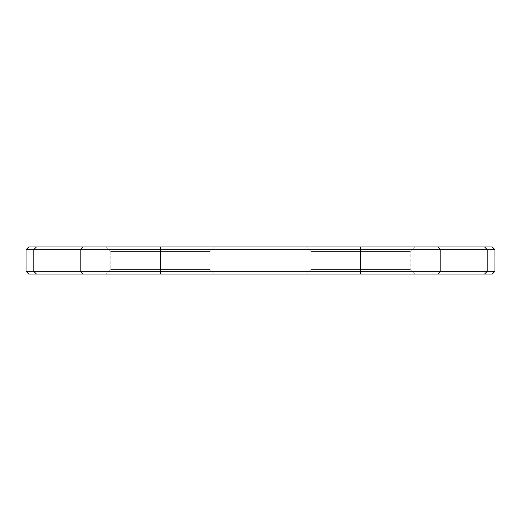 <?xml version="1.0" encoding="UTF-8"?>
<svg xmlns="http://www.w3.org/2000/svg" width="521" height="521" viewBox="0 0 521 521"><rect width="100%" height="100%" fill="white"/><g stroke="black" fill="none" stroke-linecap="round" stroke-linejoin="round"><path stroke-width="0.39" stroke-dasharray="2.6 1.95" d="M494.95 271.324L26.05 271.324M26.05 249.676L494.95 249.676M28.753 274.026L492.247 274.026M214.509 274.026L106.304 274.026L214.509 274.026L106.304 274.026L214.509 274.026L210.002 269.52L110.81 269.52L210.002 269.52L110.81 269.52L210.002 269.52L214.509 274.026M414.696 274.026L306.491 274.026L414.696 274.026L306.491 274.026L414.696 274.026L410.19 269.52L310.998 269.52L410.19 269.52L310.998 269.52L410.19 269.52L414.696 274.026M492.247 246.974L28.753 246.974M214.509 246.974L106.304 246.974L214.509 246.974L106.304 246.974L214.509 246.974L210.002 251.48L210.002 269.52L210.002 251.48L110.81 251.48L210.002 251.48L110.81 251.48L210.002 251.48L214.509 246.974M414.696 246.974L306.491 246.974L414.696 246.974L306.491 246.974L414.696 246.974L410.19 251.48L410.19 269.52L410.19 251.48L310.998 251.48L410.19 251.48L310.998 251.48L410.19 251.48L414.696 246.974M484.589 274.026L487.207 271.324L487.207 249.676L484.589 246.974M36.411 274.026L33.793 271.324L33.793 249.676L36.411 246.974M82.806 246.974L80.188 249.676L80.188 271.324L82.806 274.026M160.409 246.974L160.409 274.026M360.591 246.974L360.591 274.026M438.194 246.974L440.812 249.676L440.812 271.324L438.194 274.026M110.81 251.48L110.81 269.52L106.304 274.026L110.81 269.52L110.81 251.48L106.304 246.974L110.81 251.48M310.998 251.48L310.998 269.52L306.491 274.026L310.998 269.52L310.998 251.48L306.491 246.974L310.998 251.48"/><path stroke-width="0.78" d="M494.95 271.324L492.247 274.026L484.589 274.026L487.207 271.324L494.95 271.324L494.95 249.676L26.05 249.676L26.05 271.324L487.207 271.324L487.207 249.676L484.589 246.974L492.247 246.974L494.95 249.676M484.589 274.026L28.753 274.026L26.05 271.324M26.05 249.676L28.753 246.974L484.589 246.974M438.194 274.026L440.812 271.324L440.812 249.676L438.194 246.974M360.591 274.026L360.591 246.974M160.409 274.026L160.409 246.974M82.806 274.026L80.188 271.324L80.188 249.676L82.806 246.974M36.411 274.026L33.793 271.324L33.793 249.676L36.411 246.974"/></g></svg>
